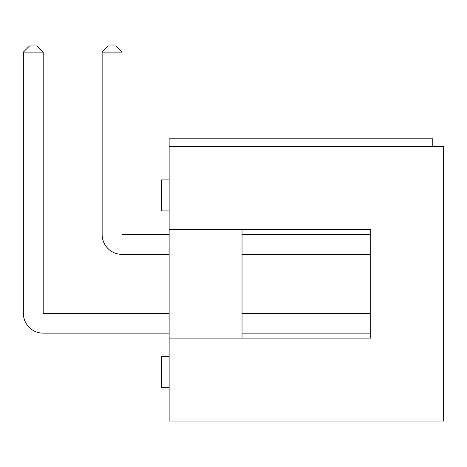 <?xml version="1.0" encoding="UTF-8"?>
<svg xmlns="http://www.w3.org/2000/svg" width="467" height="467" viewBox="0 0 467 467"><rect width="100%" height="100%" fill="white"/><g stroke="black" fill="none" stroke-linecap="round" stroke-linejoin="round"><path stroke-width="0.7" d="M242.029 234.51L370.757 234.51L370.757 229.548L242.029 229.548L242.029 338.108L370.757 338.108L370.757 229.548L169.136 229.548L169.136 146.568L443.65 146.568L443.65 421.082L169.136 421.082L169.136 229.548M242.029 333.146L370.757 333.146L370.757 338.108L169.136 338.108M432.792 146.568L432.792 138.816L169.136 138.816L169.136 146.568M242.029 313.293L370.757 313.293L370.757 254.357L242.029 254.357M169.136 254.357L121.986 254.357A19.853 19.853 0 0 1 102.139 234.51L102.139 52.117L102.139 234.51L102.139 52.117L102.139 234.51L102.139 52.117L102.139 234.51L102.139 52.117L102.139 234.51L102.139 52.117L102.139 234.51L102.139 52.117L102.139 234.51L102.139 52.117L102.139 234.51L102.139 52.117L102.139 234.51L102.139 52.117L102.139 234.51L102.139 52.117L102.139 234.51L102.139 52.117L102.139 234.51L102.139 52.117L102.139 234.51L102.139 52.117L108.338 45.918L115.787 45.918L121.986 52.117L121.986 234.51L169.136 234.51M169.136 333.146L43.203 333.146A19.853 19.853 0 0 1 23.35 313.293L23.35 52.117L23.35 313.293L23.35 52.117L23.35 313.293L23.35 52.117L23.35 313.293L23.35 52.117L23.35 313.293L23.35 52.117L23.35 313.293L23.35 52.117L23.35 313.293L23.35 52.117L23.35 313.293L23.35 52.117L23.35 313.293L23.35 52.117L23.35 313.293L23.35 52.117L23.35 313.293L23.35 52.117L23.35 313.293L23.35 52.117L23.35 313.293L23.35 52.117L29.555 45.918L36.998 45.918L43.203 52.117L43.203 313.293L169.136 313.293M43.203 52.117L23.35 52.117M121.986 52.117L102.139 52.117M169.136 356.718L161.384 356.718L161.384 387.738L169.136 387.738M169.136 179.918L161.384 179.918L161.384 210.932L169.136 210.932"/></g></svg>
